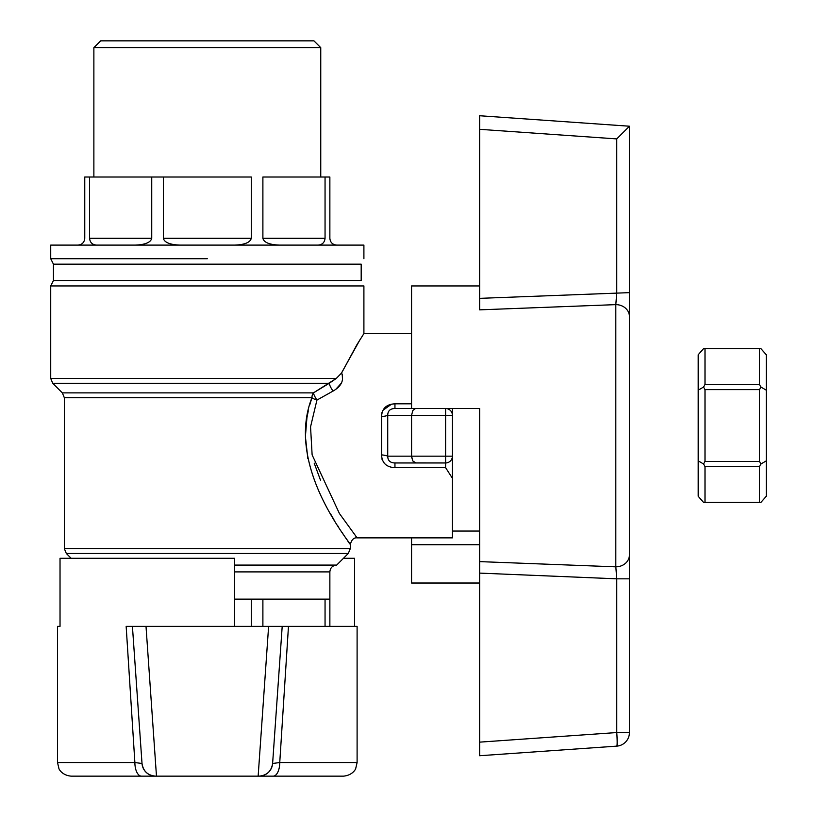 <?xml version="1.0" encoding="UTF-8"?>
<svg xmlns="http://www.w3.org/2000/svg" width="817" height="817" viewBox="0 0 817 817"><rect width="100%" height="100%" fill="white"/><g stroke="black" fill="none" stroke-linecap="round" stroke-linejoin="round"><path stroke-width="1.23" d="M629.427 561.688L629.427 309.776M629.427 126.216L616.764 138.91L616.764 292.639L615.814 304.629L479.65 309.847L479.65 115.738L629.427 126.216L629.427 300.83M479.65 573.105L479.65 561.616L615.814 566.835L616.764 578.824L479.65 573.105L479.65 755.725L616.764 746.135A13.613 13.613 0 0 0 629.427 732.553L629.427 292.639L479.65 298.358M629.427 562.239L629.427 567.856M629.427 570.634L629.427 578.824L616.764 578.824L616.764 732.553A13.613 0.95 86 0 1 616.764 746.135A13.613 13.613 0 0 0 629.427 732.553A13.613 13.613 0 0 1 616.764 746.135A13.613 13.613 0 0 0 629.427 732.553L616.764 732.553L479.65 742.142M629.427 303.618L629.427 309.224M479.65 561.616L479.65 408.5L411.564 408.5L411.564 285.95L479.65 285.95M479.65 544.725L411.564 544.725L411.564 537.862M411.564 544.725L411.564 583.021L479.65 583.021M629.427 554.917A13.613 11.918 180 0 1 615.814 566.835L615.814 304.629A13.613 11.918 0 0 1 629.427 316.547M320.754 47.662L93.873 47.662L93.873 177.013L93.873 47.662L320.754 47.662L320.754 177.013L320.754 47.662L313.942 40.85L100.685 40.85L93.873 47.662L100.685 40.85L313.942 40.85L320.754 47.662M325.054 177.013L262.89 177.013L262.89 238.288L325.054 238.288C324.635 242.414 322.368 244.691 318.242 245.1C322.368 244.691 324.635 242.414 325.054 238.288L325.054 177.013L329.864 177.013L329.864 238.288C330.272 242.414 332.55 244.691 336.675 245.1C332.55 244.691 330.272 242.414 329.864 238.288L329.864 177.013L262.89 177.013L262.89 238.288L325.054 238.288L325.054 177.013M84.764 177.013L89.574 177.013L89.574 238.288L151.737 238.288C150.747 242.414 145.263 244.691 135.305 245.1C145.263 244.691 150.747 242.414 151.737 238.288L151.737 177.013L89.574 177.013L89.574 238.288L151.737 238.288L151.737 177.013L163.359 177.013L163.359 238.288L251.268 238.288C250.278 242.414 244.794 244.691 234.826 245.1C244.794 244.691 250.278 242.414 251.268 238.288L251.268 177.013L163.359 177.013L163.359 238.288L251.268 238.288L251.268 177.013L84.764 177.013L84.764 238.288C84.355 242.414 82.078 244.691 77.952 245.1C82.078 244.691 84.355 242.414 84.764 238.288L84.764 177.013M381.559 416.558L381.559 454.885C381.999 462.994 386.461 467.253 394.948 467.651L394.948 462.963C390.189 462.851 387.789 460.584 387.728 456.162A6.812 1.277 5.1 0 0 381.559 454.885C381.999 462.994 386.461 467.253 394.948 467.651L394.948 462.963C390.189 462.851 387.789 460.584 387.728 456.162A6.812 1.277 5.1 0 0 381.559 454.885L381.559 416.588A6.812 1.277 174.9 0 0 387.728 415.312C387.789 410.88 390.189 408.612 394.948 408.5L411.564 408.5L394.948 408.5L394.948 403.823C386.441 404.231 381.978 408.49 381.559 416.588A6.812 1.277 174.9 0 0 387.728 415.312C387.789 410.88 390.189 408.612 394.948 408.5L411.564 408.5L394.948 408.5L394.948 403.823C386.441 404.231 381.978 408.49 381.559 416.588M381.539 414.76L381.886 412.616L381.539 414.76M382.713 410.481L391.517 404.17L382.713 410.481M394.917 467.651L391.21 467.232L394.917 467.651M387.401 465.772L386.114 464.944L387.401 465.772M384.347 463.341L383.551 462.351L384.347 463.341M382.285 460.032L381.896 458.878L382.285 460.032M452.414 537.862L452.414 478.282L445.602 467.651L394.948 467.651L445.602 467.651L452.414 478.282L452.414 456.162L452.414 537.862L357.1 537.862L355.518 535.809L357.1 537.862C353.792 537.494 351.514 539.761 350.289 544.663L350.289 548.656L64.339 548.656L64.339 397.705L311.941 397.705A6.812 2.257 -160.9 0 0 316.925 400.085L319.978 398.4L316.925 400.085L310.552 426.862L312.125 454.885L339.423 513.515L357.1 537.862L452.414 537.862M320.489 480.12L314.188 463.127L320.489 480.12M333.101 391.037L316.925 400.085L310.552 426.862L312.125 454.885L339.423 513.515L357.1 537.862C353.792 537.494 351.514 539.761 350.289 544.663L350.289 548.656L64.339 548.656L66.33 553.466L348.297 553.466L350.289 548.656L348.297 553.466L66.33 553.466L71.15 558.287L66.33 553.466L64.339 548.656L64.339 397.705L311.941 397.705L309.837 404.64L311.941 397.705C284.602 466.721 352.117 544.663 350.289 544.663C352.096 544.531 284.622 466.916 311.941 397.705A6.812 2.257 -160.9 0 0 316.925 400.085A6.812 1.256 -120.3 0 1 313.401 392.885A6.812 4.984 -90 0 0 311.941 397.705C284.602 466.721 352.117 544.663 350.289 544.663C352.096 544.531 284.622 466.916 311.941 397.705A6.812 4.984 -90 0 1 313.401 392.885L329.282 383.265A6.812 1.665 -121.3 0 0 333.081 391.057L316.925 400.085A6.812 1.256 -120.3 0 1 313.401 392.885L336.298 378.445L50.725 378.445L50.725 285.95L363.902 285.95L50.725 285.95L53.442 280.507L53.442 264.167L361.185 264.167L53.442 264.167L50.725 258.713L50.725 245.1L363.902 245.1L50.725 245.1L50.725 258.713L53.442 264.167L53.442 280.507L50.725 285.95L50.725 378.445L336.298 378.445L341.577 373.012L357.08 344.417L363.902 333.612L362.094 336.41L363.902 333.612L411.564 333.612L363.902 333.612L363.902 285.95L363.902 333.612L357.08 344.417L341.577 373.012C344.243 380.252 341.414 386.267 333.081 391.057C341.414 386.267 344.243 380.252 341.577 373.012L336.298 378.445L329.282 383.265A6.812 1.665 -121.3 0 0 333.081 391.057M335.899 389.198L341.312 383.193L335.899 389.198M342.527 380.365L342.252 374.155L342.527 380.365M359.991 339.719L342.119 371.858L359.991 339.719M445.602 408.5A6.812 6.812 0 0 1 452.414 415.312L452.414 408.5L452.414 415.312A6.812 6.812 0 0 0 445.602 408.5A6.812 6.812 0 0 1 452.414 415.312L452.414 408.5L452.414 415.312A6.812 6.812 0 0 0 445.602 408.5A6.812 6.812 0 0 1 452.414 415.312A6.812 6.812 0 0 0 445.602 408.5A6.812 6.812 0 0 1 452.414 415.312A6.812 6.812 0 0 0 445.602 408.5A6.812 6.812 0 0 1 452.414 415.312L452.414 465.516L452.414 415.312L445.602 415.312L452.414 415.312A6.812 6.812 0 0 0 445.602 408.5L445.602 462.963A6.812 6.812 0 0 0 452.414 456.162L445.602 456.162L445.602 462.963L394.948 462.963L445.602 462.963A6.812 6.812 0 0 0 452.414 456.162L445.602 456.162L445.602 415.312L411.564 415.312L411.594 456.917L412.83 460.972L415.904 462.963L394.948 462.963L445.602 462.963L445.602 467.651L445.602 462.963A6.812 6.812 0 0 0 452.414 456.162A6.812 6.812 0 0 1 445.602 462.963L415.414 462.922L412.83 460.972L411.564 456.162L387.728 456.162L387.728 415.312L411.564 415.312L411.564 456.162L445.602 456.162L387.728 456.162L387.728 415.312L445.602 415.312L445.602 408.5L415.414 408.541L412.83 410.491L411.564 415.312L412.83 410.491L415.414 408.541L445.602 408.5M179.801 245.1C169.834 244.691 164.35 242.414 163.359 238.288C164.35 242.414 169.834 244.691 179.801 245.1M96.386 245.1C92.26 244.691 89.993 242.414 89.574 238.288C89.993 242.414 92.26 244.691 96.386 245.1M329.864 571.9C330.272 567.764 332.539 565.497 336.675 565.088L234.55 565.088L336.675 565.088L348.297 553.466L336.675 565.088C332.539 565.497 330.272 567.764 329.864 571.9L329.864 599.137L325.054 599.137L325.054 626.363L325.054 599.137L293.967 599.137L329.864 599.137L329.864 626.363L329.864 571.9L234.55 571.9L329.864 571.9M308.295 410.777L306.926 417.773L308.295 410.777M306.916 417.875L305.446 436.023L306.916 417.875M305.456 437.32L307.856 458.664L305.456 437.166M330.415 513.597L331.865 516.089L330.415 513.597M332.345 516.906L333.887 519.489L332.345 516.906M337.85 525.923L338.279 526.597M341.955 532.316L345.04 536.973L341.955 532.316M345.53 537.709L346.847 539.659L345.53 537.709M347.603 540.772L349.717 543.846L347.603 540.772M279.322 245.1C269.365 244.691 263.881 242.414 262.89 238.288C263.881 242.414 269.365 244.691 279.322 245.1M207.314 258.713L50.725 258.713L207.314 258.713M262.89 599.137L262.89 626.363L262.89 599.137L251.268 599.137L251.268 626.363L251.268 599.137L234.55 599.137L293.967 599.137L262.89 599.137M81.363 776.15L156.476 776.15L146.008 626.363L126.155 626.363L134.876 762.537A13.613 6.587 90 0 0 141.464 776.15L343.477 776.15C353.118 775.282 355.998 768.348 355.712 768.521L357.1 762.537L357.1 626.363L288.472 626.363L279.751 762.537L272.612 763.486A13.613 13.613 0 0 1 259.03 776.15C266.853 775.456 271.377 771.228 272.612 763.486L282.202 626.363L268.619 626.363L258.152 776.15M268.619 626.363L132.425 626.363L142.015 763.486C143.251 771.228 147.775 775.456 155.598 776.15A13.613 13.613 0 0 1 142.015 763.486L134.876 762.537L57.527 762.537L58.916 768.521C58.63 768.348 61.51 775.282 71.15 776.15L141.464 776.15M60.029 626.363L57.527 626.363L60.029 626.363L60.029 558.287L234.55 558.287L234.55 626.363M343.477 558.287L354.598 558.287L354.598 626.363M273.164 776.15A13.613 6.587 -90 0 0 279.751 762.537L357.1 762.537M282.202 626.363L288.472 626.363M759.473 461.411L759.473 389.627L705 389.627L705 461.411L759.473 461.411L760.944 463.964L759.473 466.517L705 466.517L705 502.404L759.473 502.404L759.473 466.517M705 461.411L703.529 463.964L698.198 460.88L698.198 354.792L703.529 348.634L705 348.634L705 384.521L759.473 384.521L759.473 348.634L760.944 348.634L766.275 354.792L766.275 496.246L760.944 502.404L759.473 502.404M766.275 390.158L760.944 387.074L759.473 389.627M766.275 460.88L760.944 463.964M705 502.404L703.529 502.404L698.198 496.246L698.198 460.88M703.529 463.964L705 466.517M759.473 384.521L760.944 387.074M759.473 348.634L705 348.634M705 384.521L703.529 387.074L698.198 390.158M703.529 387.074L705 389.627M616.764 138.91L479.65 129.321M411.564 403.823L394.948 403.823L411.564 403.823M313.401 392.885L62.347 392.885L64.339 397.705L62.347 392.885L52.717 383.265L329.282 383.265L52.717 383.265L50.725 378.445L52.717 383.265L62.347 392.885L313.401 392.885M361.185 280.507L53.442 280.507L361.185 280.507L361.185 264.167L361.185 280.507M363.902 258.713L363.902 245.1L363.902 258.713M452.414 531.05L479.65 531.05L452.414 531.05M57.527 762.537L57.527 626.363"/></g></svg>
